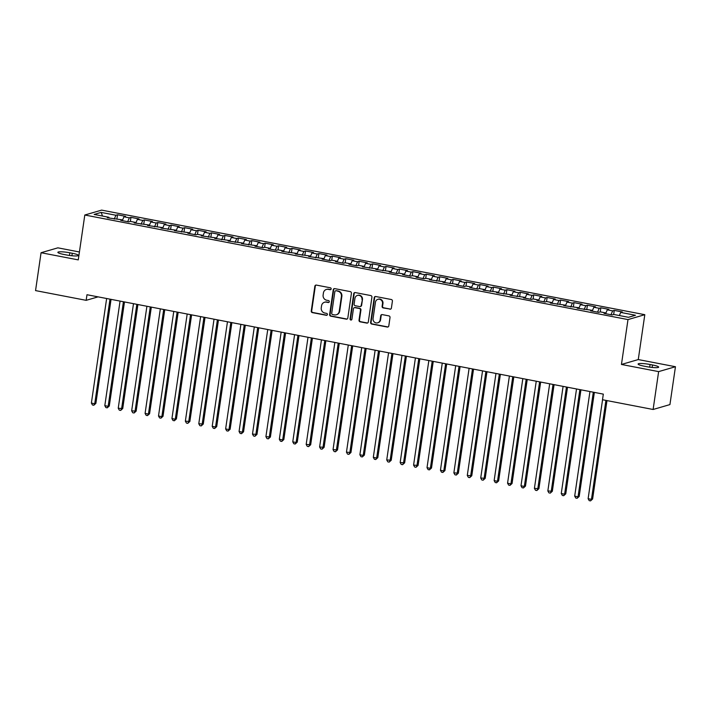 <?xml version="1.0" encoding="UTF-8"?>
<svg xmlns="http://www.w3.org/2000/svg" width="711" height="711" viewBox="0 0 711 711"><rect width="100%" height="100%" fill="white"/><g stroke="black" fill="none" stroke-linecap="round" stroke-linejoin="round"><path stroke-width="1.07" d="M331.166 288.924A0.987 0.924 -106.2 0 0 330.384 287.786L316.377 285.093A1.404 1.324 -106.2 0 0 314.857 286.213L311.249 310.991A1.404 1.324 -106.2 0 0 312.36 312.618L326.367 315.311A0.987 0.924 -106.2 0 0 327.424 314.529A0.987 0.924 -106.2 0 0 326.642 313.391L324.838 313.036A4.497 4.248 -106.2 0 1 321.256 307.819L321.559 305.757A4.497 4.248 -106.2 0 1 326.42 302.166L328.233 302.513A0.987 0.924 -106.2 0 0 329.291 301.731A0.987 0.924 -106.2 0 0 328.518 300.584L326.705 300.238A4.497 4.248 -106.2 0 1 323.123 295.021L323.425 292.959A4.497 4.248 -106.2 0 1 328.286 289.359L330.1 289.715A0.987 0.924 -106.2 0 0 331.166 288.924M389.877 309.214A1.404 1.324 -106.2 0 0 391.397 308.094L392.41 301.144A1.404 1.324 -106.2 0 0 391.299 299.509L375.746 296.523A1.404 1.324 -106.2 0 0 374.226 297.642L370.609 322.421A1.404 1.324 -106.2 0 0 371.729 324.047L387.282 327.042A1.404 1.324 -106.2 0 0 388.801 325.922L390.019 317.524A1.404 1.324 -106.2 0 0 388.908 315.888L382.251 314.609A1.404 1.324 -106.2 0 0 380.732 315.737L380.127 319.897A3.759 3.546 -106.2 0 1 377.648 322.83A3.759 3.546 -106.2 0 1 373.071 318.537L375.452 302.228A3.759 3.546 -106.2 0 1 377.932 299.295A3.759 3.546 -106.2 0 1 382.5 303.588L382.109 306.308A1.404 1.324 -106.2 0 0 383.22 307.934L390.33 309.081A1.404 1.324 -106.2 0 0 390.695 309.098M658.635 371.613L675.45 366.725L638.265 359.562L621.45 364.459L658.635 371.613L653.116 409.483L602.501 399.733L603.319 394.125L86.982 294.727L86.164 300.335L98.091 296.86M621.45 364.459L627.991 319.586L84.805 215.015L101.62 210.118L644.806 314.689L627.991 319.586M79.419 251.978L57.884 247.837L41.069 252.725L78.263 259.888L84.805 215.015M41.069 252.725L35.55 290.595L86.164 300.335M351.43 293.252A1.404 1.324 -106.2 0 0 350.31 291.626L334.765 288.63A1.404 1.324 -106.2 0 0 333.246 289.75L329.628 314.529A1.404 1.324 -106.2 0 0 330.748 316.155L346.293 319.15A1.404 1.324 -106.2 0 0 347.812 318.03L351.43 293.252M355.251 292.577L370.804 295.572A1.404 1.324 -106.2 0 1 371.924 297.198L368.307 321.976A1.404 1.324 -106.2 0 1 366.787 323.096L360.13 321.816A1.404 1.324 -106.2 0 1 359.019 320.181L360.486 310.138A1.404 1.324 -106.2 0 0 359.366 308.503L354.949 307.659A1.404 1.324 -106.2 0 0 353.429 308.778L351.909 319.239A0.987 0.924 -106.2 0 1 351.261 320.012A0.987 0.924 -106.2 0 1 350.061 318.884L353.731 293.696A1.404 1.324 -106.2 0 1 355.251 292.577M116.933 218.846L117.528 214.775L115.911 215.246L101.149 212.402L94.145 214.438L108.916 217.282L107.299 217.753L122.336 219.868L120.728 220.339L128.78 221.885L130.397 221.414L135.765 222.454L134.148 222.916L149.186 225.031L147.577 225.503L162.615 227.618L161.006 228.089L176.044 230.204L174.426 230.675L189.464 232.79L187.855 233.261L195.907 234.808L197.525 234.337L202.893 235.377L201.275 235.839L216.313 237.954L214.704 238.425L229.742 240.54L228.124 241.011L243.171 243.126L241.553 243.597L256.591 245.713L254.982 246.184L263.034 247.73L264.643 247.259L270.02 248.299L268.403 248.77L276.455 250.316L278.072 249.845L283.44 250.876L281.832 251.347L296.869 253.463L295.252 253.934L310.289 256.049L308.681 256.52L323.718 258.635L322.101 259.106L330.162 260.653L331.77 260.182L337.147 261.221L335.53 261.692L343.582 263.239L345.199 262.768L350.567 263.808L348.959 264.27L357.011 265.825L358.62 265.354L363.996 266.385L362.379 266.856L377.417 268.971L375.808 269.442L390.846 271.558L389.228 272.029L397.289 273.575L398.898 273.104L404.266 274.144L402.657 274.615L410.709 276.161L412.327 275.69L417.695 276.73L416.077 277.192L424.138 278.748L425.747 278.277L431.124 279.307L429.506 279.779L444.544 281.894L442.935 282.365L457.973 284.48L456.355 284.951L464.416 286.497L466.025 286.026L471.393 287.066L469.784 287.537L477.836 289.084L479.454 288.613L484.822 289.653L483.204 290.115L498.242 292.23L496.633 292.701L511.671 294.816L510.063 295.287L525.1 297.402L523.483 297.873L531.535 299.42L533.152 298.949L538.52 299.989L536.912 300.46L544.964 302.006L546.581 301.535L551.949 302.575L550.332 303.037L565.369 305.152L563.761 305.623L578.798 307.739L577.181 308.21L592.227 310.325L590.61 310.796L598.662 312.342L600.28 311.871L605.648 312.911L604.039 313.382L612.091 314.929L613.7 314.458L628.471 317.302L635.474 315.266L620.703 312.422L619.361 315.551M117.528 214.775L125.58 216.331L123.972 216.793L129.34 217.833L127.687 221.672M130.362 221.432L130.948 217.362L129.34 217.833M130.948 217.362L139.009 218.908L137.392 219.379L142.76 220.41L141.116 224.258M143.782 224.009L144.377 219.948L142.76 220.41M144.377 219.948L152.43 221.494L150.821 221.965L156.189 222.996L154.536 226.845M157.211 226.596L157.798 222.525L156.189 222.996M157.798 222.525L165.859 224.081L164.241 224.552L169.618 225.583L167.965 229.431M170.631 229.182L171.227 225.111L169.618 225.583M171.227 225.111L179.279 226.667L177.67 227.138L183.038 228.169L181.385 232.017M184.06 231.768L184.656 227.698L183.038 228.169M184.656 227.698L192.708 229.253L191.09 229.715L196.467 230.755L194.814 234.594M197.48 234.354L198.076 230.284L196.467 230.755M198.076 230.284L206.137 231.83L204.519 232.301L209.887 233.341L208.234 237.181M210.909 236.932L211.505 232.87L209.887 233.341M211.505 232.87L219.557 234.417L217.948 234.888L223.316 235.919L221.663 239.767M224.338 239.518L224.925 235.448L223.316 235.919M224.925 235.448L232.986 237.003L231.368 237.474L236.736 238.505L235.092 242.353M237.758 242.104L238.354 238.034L236.736 238.505M238.354 238.034L246.406 239.589L244.797 240.06L250.165 241.091L248.512 244.94M251.187 244.691L251.783 240.62L250.165 241.091M251.783 240.62L259.835 242.175L258.217 242.638L263.594 243.677L261.941 247.517M264.608 247.277L265.203 243.206L263.594 243.677M265.203 243.206L273.255 244.753L271.646 245.224L277.014 246.264L275.361 250.103M278.037 249.854L278.632 245.793L277.014 246.264M278.632 245.793L286.684 247.339L285.067 247.81L290.444 248.841L288.79 252.689M291.457 252.441L292.052 248.379L290.444 248.841M292.052 248.379L300.113 249.925L298.496 250.396L303.864 251.427L302.211 255.276M304.886 255.027L305.481 250.956L303.864 251.427M305.481 250.956L313.533 252.512L311.925 252.983L317.293 254.014L315.64 257.862M318.315 257.613L318.901 253.543L317.293 254.014M318.901 253.543L326.962 255.098L325.345 255.56L330.713 256.6L329.069 260.439M331.735 260.199L332.33 256.129L330.713 256.6M332.33 256.129L340.382 257.675L338.774 258.146L344.142 259.186L342.489 263.026M345.164 262.777L345.759 258.715L344.142 259.186M345.759 258.715L353.811 260.262L352.194 260.733L357.571 261.764L355.918 265.612M358.584 265.363L359.179 261.301L357.571 261.764M359.179 261.301L367.231 262.848L365.623 263.319L370.991 264.35L369.338 268.198M372.013 267.949L372.608 263.879L370.991 264.35M372.608 263.879L380.661 265.434L379.052 265.905L384.42 266.936L382.767 270.784M385.442 270.536L386.029 266.465L384.42 266.936M386.029 266.465L394.09 268.02L392.472 268.482L397.84 269.522L396.187 273.371M398.862 273.122L399.458 269.051L397.84 269.522M399.458 269.051L407.51 270.598L405.901 271.069L411.269 272.109L409.616 275.948M412.291 275.699L412.878 271.638L411.269 272.109M412.878 271.638L420.939 273.184L419.321 273.655L424.689 274.686L423.045 278.534M425.711 278.285L426.307 274.224L424.689 274.686M426.307 274.224L434.359 275.77L432.75 276.241L438.118 277.272L436.465 281.121M439.14 280.872L439.736 276.801L438.118 277.272M439.736 276.801L447.788 278.356L446.17 278.828L451.547 279.858L449.894 283.707M452.56 283.458L453.156 279.387L451.547 279.858M453.156 279.387L461.217 280.943L459.599 281.405L464.967 282.445L463.314 286.293M465.989 286.044L466.585 281.974L464.967 282.445M466.585 281.974L474.637 283.52L473.028 283.991L478.396 285.031L476.743 288.87M479.418 288.622L480.005 284.56L478.396 285.031M480.005 284.56L488.066 286.106L486.448 286.577L491.816 287.608L490.172 291.457M492.839 291.208L493.434 287.146L491.816 287.608M493.434 287.146L501.486 288.693L499.877 289.164L505.245 290.195L503.592 294.043M506.268 293.794L506.854 289.724L505.245 290.195M506.854 289.724L514.915 291.279L513.298 291.75L518.675 292.781L517.021 296.629M519.688 296.38L520.283 292.31L518.675 292.781M520.283 292.31L528.335 293.865L526.727 294.327L532.095 295.367L530.442 299.215M533.117 298.967L533.712 294.896L532.095 295.367M533.712 294.896L541.764 296.443L540.147 296.914L545.524 297.953L543.871 301.793M546.537 301.544L547.132 297.482L545.524 297.953M547.132 297.482L555.193 299.029L553.576 299.5L558.944 300.531L557.291 304.379M559.966 304.13L560.561 300.069L558.944 300.531M560.561 300.069L568.613 301.615L567.005 302.086L572.373 303.117L570.72 306.965M573.395 306.717L573.981 302.646L572.373 303.117M573.981 302.646L582.042 304.201L580.425 304.672L585.793 305.703L584.149 309.552M586.815 309.303L587.41 305.232L585.793 305.703M587.41 305.232L595.462 306.788L593.854 307.259L599.222 308.29L597.569 312.138M600.244 311.889L600.839 307.819L599.222 308.29M600.839 307.819L608.892 309.365L607.274 309.836L612.651 310.876L610.998 314.715M613.664 314.466L614.26 310.405L612.651 310.876M614.26 310.405L622.312 311.951L620.703 312.422M605.648 312.911L605.808 313.72M592.227 310.325L592.379 311.134M607.274 309.836L605.745 313.4M578.798 307.739L578.958 308.547M593.854 307.259L592.316 310.823M565.369 305.152L565.529 305.97M580.425 304.672L578.896 308.236M551.949 302.575L552.109 303.384M567.005 302.086L565.467 305.65M538.52 299.989L538.68 300.797M553.576 299.5L552.047 303.064M525.1 297.402L525.26 298.211M540.147 296.914L538.618 300.477M511.671 294.816L511.831 295.625M526.727 294.327L525.198 297.9M498.242 292.23L498.402 293.048M513.298 291.75L511.769 295.314M484.822 289.653L484.982 290.461M499.877 289.164L498.34 292.728M471.393 287.066L471.553 287.875M486.448 286.577L484.92 290.141M457.973 284.48L458.133 285.289M473.028 283.991L471.491 287.555M444.544 281.894L444.704 282.702M459.599 281.405L458.071 284.978M431.124 279.307L431.284 280.125M446.17 278.828L444.642 282.391M417.695 276.73L417.855 277.539M432.75 276.241L431.221 279.805M404.266 274.144L404.426 274.953M419.321 273.655L417.792 277.219M390.846 271.558L391.006 272.366M405.901 271.069L404.363 274.633M377.417 268.971L377.577 269.78M392.472 268.482L390.943 272.055M363.996 266.385L364.156 267.203M379.052 265.905L377.514 269.469M350.567 263.808L350.727 264.616M365.623 263.319L364.094 266.883M337.147 261.221L337.307 262.03M352.194 260.733L350.665 264.296M323.718 258.635L323.878 259.444M338.774 258.146L337.245 261.71M310.289 256.049L310.449 256.858M325.345 255.56L323.816 259.133M296.869 253.463L297.029 254.28M311.925 252.983L310.387 256.547M283.44 250.876L283.6 251.694M298.496 250.396L296.967 253.96M270.02 248.299L270.18 249.108M285.067 247.81L283.538 251.374M256.591 245.713L256.751 246.521M271.646 245.224L270.118 248.788M243.171 243.126L243.322 243.935M258.217 242.638L256.689 246.21M229.742 240.54L229.902 241.349M244.797 240.06L243.26 243.624M216.313 237.954L216.473 238.772M231.368 237.474L229.84 241.038M202.893 235.377L203.053 236.185M217.948 234.888L216.411 238.452M189.464 232.79L189.624 233.599M204.519 232.301L202.991 235.865M176.044 230.204L176.204 231.013M191.09 229.715L189.561 233.288M162.615 227.618L162.775 228.427M177.67 227.138L176.141 230.702M149.186 225.031L149.346 225.849M164.241 224.552L162.712 228.115M135.765 222.454L135.925 223.263M150.821 221.965L149.283 225.529M122.336 219.868L122.496 220.677M137.392 219.379L135.863 222.943M108.916 217.282L109.076 218.09M123.972 216.793L122.434 220.366M653.116 409.483L669.931 404.586L675.45 366.725M638.265 359.562L644.806 314.689M101.149 212.402L102.535 216.055M115.911 215.246L114.258 219.095M69.847 252.796A9.163 1.315 8.3 0 0 57.867 252.316A9.163 1.315 8.3 0 0 64.026 254.485L66.443 254.956A9.163 1.315 8.3 0 0 78.423 255.427A9.163 1.315 8.3 0 0 72.255 253.258L69.847 252.796L69.456 255.453M646.681 366.654A9.163 1.315 8.3 0 0 658.662 367.134A9.163 1.315 8.3 0 0 652.502 364.965L650.085 364.503A9.163 1.315 8.3 0 0 638.105 364.023A9.163 1.315 8.3 0 0 644.264 366.192L646.681 366.654M330.731 289.599A0.987 0.924 -106.2 0 1 330.553 289.581L328.74 289.235A4.497 4.248 -106.2 0 0 326.847 289.315L326.385 289.448M324.518 302.246L324.971 302.122A4.497 4.248 -106.2 0 1 326.873 302.033L328.686 302.379A0.987 0.924 -106.2 0 0 328.864 302.397M316.022 285.075A1.404 1.324 -106.2 0 0 315.311 286.08L311.702 310.858A1.404 1.324 -106.2 0 0 312.813 312.485L326.82 315.186A0.987 0.924 -106.2 0 0 326.998 315.195M334.401 288.613A1.404 1.324 -106.2 0 0 333.699 289.617L330.082 314.395A1.404 1.324 -106.2 0 0 331.202 316.022L346.755 319.017A1.404 1.324 -106.2 0 0 347.11 319.035M335.93 290.835A0.987 0.924 -106.2 0 0 334.863 291.617L331.699 313.373A0.987 0.924 -106.2 0 0 332.472 314.511L334.383 314.875A4.497 4.248 -106.2 0 0 339.245 311.285L341.413 296.416A4.497 4.248 -106.2 0 0 337.841 291.199L336.383 290.701A0.987 0.924 -106.2 0 0 335.965 290.719L335.512 290.852M336.285 314.795L336.738 314.662A4.497 4.248 -106.2 0 0 339.698 311.151L339.245 311.285M336.383 290.701L338.294 291.075A4.497 4.248 -106.2 0 1 341.867 296.283L339.698 311.151M354.354 307.685L354.807 307.552A1.404 1.324 -106.2 0 1 355.402 307.525L359.819 308.378A1.404 1.324 -106.2 0 1 360.939 310.005L359.473 320.057A1.404 1.324 -106.2 0 0 360.584 321.683L367.24 322.963A1.404 1.324 -106.2 0 0 367.605 322.981M354.896 292.559A1.404 1.324 -106.2 0 0 354.194 293.563L350.514 318.75A0.987 0.924 -106.2 0 0 351.474 319.914M362.006 299.713A3.759 3.546 -106.2 0 0 357.429 295.421A3.759 3.546 -106.2 0 0 354.949 298.353L354.114 304.104A1.404 1.324 -106.2 0 0 355.233 305.73L359.642 306.583A1.404 1.324 -106.2 0 0 361.161 305.454L362.459 299.58A3.759 3.546 -106.2 0 0 357.882 295.287L357.429 295.421M360.237 306.557L360.69 306.423A1.404 1.324 -106.2 0 0 361.615 305.321L361.161 305.454M362.459 299.58L361.615 305.321M377.932 299.295L378.385 299.162A3.759 3.546 -106.2 0 1 382.962 303.455L382.562 306.174A1.404 1.324 -106.2 0 0 383.682 307.801L390.33 309.081M377.648 322.83L378.101 322.696A3.759 3.546 -106.2 0 0 380.581 319.763L380.127 319.897M381.887 314.591A1.404 1.324 -106.2 0 0 381.185 315.604L380.581 319.763M375.381 296.505A1.404 1.324 -106.2 0 0 374.679 297.509L371.071 322.287A1.404 1.324 -106.2 0 0 372.182 323.914L387.735 326.909A1.404 1.324 -106.2 0 0 388.09 326.927M106.641 298.513L91.381 403.075L94.741 403.724L95.878 403.395L111.049 299.358M95.878 403.395L93.808 405.252L94.741 403.724L109.992 299.153M93.808 405.252L92.466 404.994L91.381 403.075M120.061 301.091L104.81 405.661L108.161 406.31L109.298 405.972L124.478 301.944M109.298 405.972L107.237 407.838L108.161 406.31L123.421 301.74M107.237 407.838L105.895 407.581L104.81 405.661M133.49 303.677L118.23 408.247L122.727 408.558L137.907 304.53M122.727 408.558L120.657 410.425L121.59 408.887L136.841 304.326M120.657 410.425L119.315 410.158L118.23 408.247M146.91 306.263L131.659 410.825L136.148 411.145L151.327 307.116M136.148 411.145L134.086 413.002L135.019 411.473L150.27 306.912M134.086 413.002L132.744 412.744L131.659 410.825M160.339 308.85L145.088 413.411L148.439 414.06L149.577 413.731L164.756 309.694M149.577 413.731L147.506 415.588L148.439 414.06L163.699 309.498M147.506 415.588L146.164 415.331L145.088 413.411M173.768 311.436L158.509 415.997L161.868 416.646L163.006 416.317L178.177 312.28M163.006 416.317L160.935 418.175L161.868 416.646L177.119 312.076M160.935 418.175L159.593 417.917L158.509 415.997M187.189 314.013L171.938 418.583L175.288 419.232L176.426 418.895L191.606 314.866M176.426 418.895L174.364 420.761L175.288 419.232L190.548 314.662M174.364 420.761L173.013 420.503L171.938 418.583M200.618 316.599L185.358 421.17L189.855 421.481L205.026 317.453M189.855 421.481L187.784 423.347L188.717 421.81L203.968 317.248M187.784 423.347L186.442 423.081L185.358 421.17M214.038 319.186L198.787 423.756L203.275 424.067L218.455 320.039M203.275 424.067L201.213 425.925L202.146 424.396L217.397 319.834M201.213 425.925L199.871 425.667L198.787 423.756M227.467 321.772L212.207 426.333L215.566 426.982L216.704 426.653L231.884 322.616M216.704 426.653L214.633 428.511L215.566 426.982L230.826 322.421M214.633 428.511L213.291 428.253L212.207 426.333M240.887 324.358L225.636 428.92L228.995 429.568L230.133 429.24L245.304 325.203M230.133 429.24L228.062 431.097L228.995 429.568L244.246 324.998M228.062 431.097L226.72 430.839L225.636 428.92M254.316 326.936L239.065 431.506L242.415 432.155L243.553 431.817L258.733 327.789M243.553 431.817L241.482 433.683L242.415 432.155L257.675 327.584M241.482 433.683L240.14 433.426L239.065 431.506M267.745 329.522L252.485 434.092L256.982 434.403L272.153 330.375M256.982 434.403L254.911 436.27L255.844 434.732L271.095 330.171M254.911 436.27L253.569 436.003L252.485 434.092M281.165 332.108L265.914 436.678L270.402 436.989L285.582 332.961M270.402 436.989L268.34 438.847L269.265 437.318L284.524 332.757M268.34 438.847L266.989 438.589L265.914 436.678M294.594 334.694L279.334 439.256L282.694 439.905L283.831 439.576L299.002 335.539M283.831 439.576L281.76 441.433L282.694 439.905L297.945 335.343M281.76 441.433L280.418 441.175L279.334 439.256M308.014 337.281L292.763 441.842L296.123 442.491L297.251 442.162L312.431 338.125M297.251 442.162L295.189 444.02L296.123 442.491L311.374 337.921M295.189 444.02L293.847 443.762L292.763 441.842M321.443 339.858L306.183 444.428L310.68 444.739L325.86 340.711M310.68 444.739L308.61 446.606L309.543 445.077L324.803 340.507M308.61 446.606L307.268 446.348L306.183 444.428M334.863 342.444L319.612 447.015L324.109 447.326L339.28 343.297M324.109 447.326L322.039 449.192L322.972 447.654L338.223 343.093M322.039 449.192L320.697 448.934L319.612 447.015M348.292 345.031L333.041 449.601L337.529 449.912L352.709 345.884M337.529 449.912L335.459 451.769L336.392 450.241L351.652 345.679M335.459 451.769L334.117 451.512L333.041 449.601M361.721 347.617L346.461 452.178L350.958 452.498L366.129 348.47M350.958 452.498L348.888 454.356L349.821 452.827L365.072 348.266M348.888 454.356L347.546 454.098L346.461 452.178M375.141 350.203L359.89 454.764L363.241 455.413L364.379 455.084L379.558 351.047M364.379 455.084L362.317 456.942L363.241 455.413L378.501 350.843M362.317 456.942L360.975 456.684L359.89 454.764M388.57 352.789L373.311 457.351L376.67 458L377.808 457.662L392.979 353.634M377.808 457.662L375.737 459.528L376.67 458L391.921 353.429M375.737 459.528L374.395 459.27L373.311 457.351M401.991 355.367L386.74 459.937L391.228 460.248L406.408 356.22M391.228 460.248L389.166 462.114L390.099 460.577L405.35 356.015M389.166 462.114L387.824 461.857L386.74 459.937M415.42 357.953L400.169 462.523L404.657 462.834L419.837 358.806M404.657 462.834L402.586 464.692L403.519 463.163L418.779 358.602M402.586 464.692L401.244 464.434L400.169 462.523M428.849 360.539L413.589 465.101L418.086 465.421L433.257 361.392M418.086 465.421L416.015 467.278L416.948 465.749L432.199 361.188M416.015 467.278L414.673 467.02L413.589 465.101M442.269 363.125L427.018 467.687L430.368 468.336L431.506 468.007L446.686 363.97M431.506 468.007L429.435 469.864L430.368 468.336L445.628 363.765M429.435 469.864L428.093 469.607L427.018 467.687M455.698 365.712L440.438 470.273L443.797 470.922L444.935 470.584L460.106 366.556M444.935 470.584L442.864 472.451L443.797 470.922L459.048 366.352M442.864 472.451L441.522 472.193L440.438 470.273M469.118 368.289L453.867 472.859L458.355 473.171L473.535 369.142M458.355 473.171L456.293 475.037L457.217 473.499L472.477 368.938M456.293 475.037L454.951 474.779L453.867 472.859M482.547 370.875L467.287 475.446L471.784 475.757L486.964 371.729M471.784 475.757L469.713 477.614L470.646 476.086L485.897 371.524M469.713 477.614L468.371 477.357L467.287 475.446M495.967 373.462L480.716 478.023L485.204 478.343L500.384 374.315M485.204 478.343L483.142 480.201L484.075 478.672L499.326 374.11M483.142 480.201L481.8 479.943L480.716 478.023M509.396 376.048L494.145 480.609L497.496 481.258L498.633 480.929L513.813 376.892M498.633 480.929L496.562 482.787L497.496 481.258L512.755 376.688M496.562 482.787L495.22 482.529L494.145 480.609M522.825 378.634L507.565 483.196L510.925 483.844L512.062 483.516L527.233 379.478M512.062 483.516L509.991 485.373L510.925 483.844L526.176 379.274M509.991 485.373L508.649 485.115L507.565 483.196M536.245 381.212L520.994 485.782L524.345 486.431L525.482 486.093L540.662 382.065M525.482 486.093L523.412 487.959L524.345 486.431L539.605 381.86M523.412 487.959L522.07 487.702L520.994 485.782M549.674 383.798L534.414 488.368L538.911 488.679L554.082 384.651M538.911 488.679L536.841 490.537L537.774 489.008L553.025 384.447M536.841 490.537L535.499 490.279L534.414 488.368M563.094 386.384L547.843 490.945L552.331 491.265L567.511 387.237M552.331 491.265L550.27 493.123L551.203 491.594L566.454 387.033M550.27 493.123L548.928 492.865L547.843 490.945M576.523 388.97L561.263 493.532L564.623 494.181L565.76 493.852L580.94 389.815M565.76 493.852L563.69 495.709L564.623 494.181L579.874 389.61M563.69 495.709L562.348 495.451L561.263 493.532M589.943 391.557L574.692 496.118L578.052 496.767L579.189 496.438L594.36 392.401M579.189 496.438L577.119 498.295L578.052 496.767L593.303 392.196M577.119 498.295L575.777 498.038L574.692 496.118M602.555 399.751L588.121 498.704L591.472 499.353L592.61 499.015L606.972 400.595M592.61 499.015L590.539 500.882L591.472 499.353L605.914 400.391M590.539 500.882L589.197 500.624L588.121 498.704M328.74 289.235L328.286 289.359M328.686 302.379L328.233 302.513M326.873 302.033L326.42 302.166M326.82 315.186L326.367 315.311M312.813 312.485L312.36 312.618M311.702 310.858L311.249 310.991M315.311 286.08L314.857 286.213M330.553 289.581L330.1 289.715M346.755 319.017L346.293 319.15M331.202 316.022L330.748 316.155M330.082 314.395L329.628 314.529M333.699 289.617L333.246 289.75M341.867 296.283L341.413 296.416M338.294 291.075L337.841 291.199M367.24 322.963L366.787 323.096M360.584 321.683L360.13 321.816M359.473 320.057L359.019 320.181M360.939 310.005L360.486 310.138M359.819 308.378L359.366 308.503M355.402 307.525L354.949 307.659M350.514 318.75L350.061 318.884M354.194 293.563L353.731 293.696M383.682 307.801L383.22 307.934M382.562 306.174L382.109 306.308M382.962 303.455L382.5 303.588M381.185 315.604L380.732 315.737M387.735 326.909L387.282 327.042M372.182 323.914L371.729 324.047M371.071 322.287L370.609 322.421M374.679 297.509L374.226 297.642M71.9 255.747L72.255 253.258M652.138 367.454L652.502 364.965M649.694 367.16L650.085 364.503"/></g></svg>
